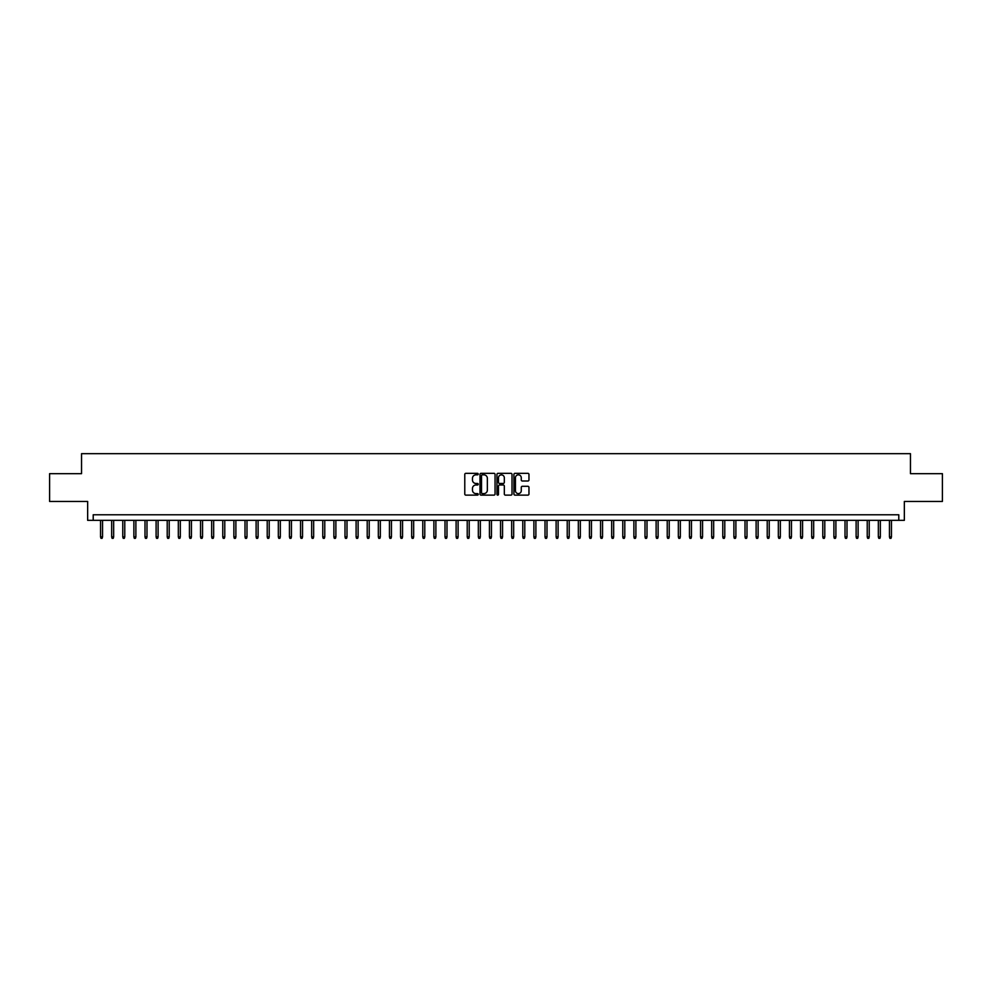 <?xml version="1.0" encoding="UTF-8"?>
<svg xmlns="http://www.w3.org/2000/svg" width="992" height="992" viewBox="0 0 992 992"><rect width="100%" height="100%" fill="white"/><g stroke="black" fill="none" stroke-linecap="round" stroke-linejoin="round"><path stroke-width="1.49" d="M478.218 474.077A0.769 0.769 0 0 0 477.462 473.32L465.868 473.32A1.091 1.091 0 0 0 464.777 474.412L464.777 494.041A1.091 1.091 0 0 0 465.868 495.132L477.462 495.132A0.769 0.769 0 0 0 478.218 494.363A0.769 0.769 0 0 0 477.462 493.607L475.962 493.607A3.484 3.484 0 0 1 472.465 490.11L472.465 488.473A3.484 3.484 0 0 1 475.962 484.989L477.462 484.989A0.769 0.769 0 0 0 478.218 484.22A0.769 0.769 0 0 0 477.462 483.464L475.962 483.464A3.484 3.484 0 0 1 472.465 479.967L472.465 478.33A3.484 3.484 0 0 1 475.962 474.846L477.462 474.846A0.769 0.769 0 0 0 478.218 474.077M527.88 481.008A1.091 1.091 0 0 0 528.959 479.917L528.959 474.412A1.091 1.091 0 0 0 527.88 473.32L515.009 473.32A1.091 1.091 0 0 0 513.918 474.412L513.918 494.041A1.091 1.091 0 0 0 515.009 495.132L527.88 495.132A1.091 1.091 0 0 0 528.959 494.041L528.959 487.382A1.091 1.091 0 0 0 527.88 486.291L522.362 486.291A1.091 1.091 0 0 0 521.271 487.382L521.271 490.68A2.914 2.914 0 0 1 518.357 493.607A2.914 2.914 0 0 1 515.443 490.68L515.443 477.76A2.914 2.914 0 0 1 518.357 474.846A2.914 2.914 0 0 1 521.271 477.76L521.271 479.917A1.091 1.091 0 0 0 522.362 481.008L527.88 481.008M898.789 520.329L904.344 520.329L904.344 501.444L942.4 501.444L942.4 473.668L910.458 473.668L910.458 453.666L81.542 453.666L81.542 473.668L49.6 473.668L49.6 501.444L87.656 501.444L87.656 520.329L898.789 520.329L898.789 514.774L93.211 514.774L93.211 520.329M495.045 474.412A1.091 1.091 0 0 0 493.954 473.32L481.083 473.32A1.091 1.091 0 0 0 479.992 474.412L479.992 494.041A1.091 1.091 0 0 0 481.083 495.132L493.954 495.132A1.091 1.091 0 0 0 495.045 494.041L495.045 474.412M498.046 473.32L510.917 473.32A1.091 1.091 0 0 1 512.008 474.412L512.008 494.041A1.091 1.091 0 0 1 510.917 495.132L505.412 495.132A1.091 1.091 0 0 1 504.32 494.041L504.32 486.08A1.091 1.091 0 0 0 503.229 484.989L499.571 484.989A1.091 1.091 0 0 0 498.48 486.08L498.48 494.363A0.769 0.769 0 0 1 497.724 495.132A0.769 0.769 0 0 1 496.955 494.363L496.955 474.412A1.091 1.091 0 0 1 498.046 473.32M482.286 474.846A0.769 0.769 0 0 0 481.517 475.602L481.517 492.838A0.769 0.769 0 0 0 482.286 493.607L483.86 493.607A3.484 3.484 0 0 0 487.357 490.11L487.357 478.33A3.484 3.484 0 0 0 483.86 474.846L482.286 474.846M504.32 477.809A2.914 2.914 0 0 0 501.394 474.895A2.914 2.914 0 0 0 498.48 477.809L498.48 482.372A1.091 1.091 0 0 0 499.571 483.464L503.229 483.464A1.091 1.091 0 0 0 504.32 482.372L504.32 477.809M102.548 536.895L102.102 538.334L100.986 538.334L100.552 536.895L102.548 536.895L102.548 520.329M100.552 536.895L100.552 520.329M113.658 536.895L113.212 538.334L112.096 538.334L111.662 536.895L113.658 536.895L113.658 520.329M111.662 536.895L111.662 520.329M124.769 536.895L124.322 538.334L123.219 538.334L122.772 536.895L124.769 536.895L124.769 520.329M122.772 536.895L122.772 520.329M135.879 536.895L135.433 538.334L134.329 538.334L133.883 536.895L135.879 536.895L135.879 520.329M133.883 536.895L133.883 520.329M146.99 536.895L146.543 538.334L145.44 538.334L144.993 536.895L146.99 536.895L146.99 520.329M144.993 536.895L144.993 520.329M158.1 536.895L157.654 538.334L156.55 538.334L156.104 536.895L158.1 536.895L158.1 520.329M156.104 536.895L156.104 520.329M169.21 536.895L168.764 538.334L167.66 538.334L167.214 536.895L169.21 536.895L169.21 520.329M167.214 536.895L167.214 520.329M180.321 536.895L179.887 538.334L178.771 538.334L178.324 536.895L180.321 536.895L180.321 520.329M178.324 536.895L178.324 520.329M191.431 536.895L190.997 538.334L189.881 538.334L189.435 536.895L191.431 536.895L191.431 520.329M189.435 536.895L189.435 520.329M202.554 536.895L202.108 538.334L200.992 538.334L200.545 536.895L202.554 536.895L202.554 520.329M200.545 536.895L200.545 520.329M213.664 536.895L213.218 538.334L212.102 538.334L211.656 536.895L213.664 536.895L213.664 520.329M211.656 536.895L211.656 520.329M224.775 536.895L224.328 538.334L223.212 538.334L222.766 536.895L224.775 536.895L224.775 520.329M222.766 536.895L222.766 520.329M235.885 536.895L235.439 538.334L234.323 538.334L233.876 536.895L235.885 536.895L235.885 520.329M233.876 536.895L233.876 520.329M246.996 536.895L246.549 538.334L245.433 538.334L244.999 536.895L246.996 536.895L246.996 520.329M244.999 536.895L244.999 520.329M258.106 536.895L257.66 538.334L256.544 538.334L256.11 536.895L258.106 536.895L258.106 520.329M256.11 536.895L256.11 520.329M269.216 536.895L268.77 538.334L267.666 538.334L267.22 536.895L269.216 536.895L269.216 520.329M267.22 536.895L267.22 520.329M280.327 536.895L279.88 538.334L278.777 538.334L278.33 536.895L280.327 536.895L280.327 520.329M278.33 536.895L278.33 520.329M291.437 536.895L290.991 538.334L289.887 538.334L289.441 536.895L291.437 536.895L291.437 520.329M289.441 536.895L289.441 520.329M302.548 536.895L302.101 538.334L300.998 538.334L300.551 536.895L302.548 536.895L302.548 520.329M300.551 536.895L300.551 520.329M313.658 536.895L313.212 538.334L312.108 538.334L311.662 536.895L313.658 536.895L313.658 520.329M311.662 536.895L311.662 520.329M324.768 536.895L324.334 538.334L323.218 538.334L322.772 536.895L324.768 536.895L324.768 520.329M322.772 536.895L322.772 520.329M335.879 536.895L335.445 538.334L334.329 538.334L333.882 536.895L335.879 536.895L335.879 520.329M333.882 536.895L333.882 520.329M347.002 536.895L346.555 538.334L345.439 538.334L344.993 536.895L347.002 536.895L347.002 520.329M344.993 536.895L344.993 520.329M358.112 536.895L357.666 538.334L356.55 538.334L356.103 536.895L358.112 536.895L358.112 520.329M356.103 536.895L356.103 520.329M369.222 536.895L368.776 538.334L367.66 538.334L367.214 536.895L369.222 536.895L369.222 520.329M367.214 536.895L367.214 520.329M380.333 536.895L379.886 538.334L378.77 538.334L378.336 536.895L380.333 536.895L380.333 520.329M378.336 536.895L378.336 520.329M391.443 536.895L390.997 538.334L389.881 538.334L389.447 536.895L391.443 536.895L391.443 520.329M389.447 536.895L389.447 520.329M402.554 536.895L402.107 538.334L401.004 538.334L400.557 536.895L402.554 536.895L402.554 520.329M400.557 536.895L400.557 520.329M413.664 536.895L413.218 538.334L412.114 538.334L411.668 536.895L413.664 536.895L413.664 520.329M411.668 536.895L411.668 520.329M424.774 536.895L424.328 538.334L423.224 538.334L422.778 536.895L424.774 536.895L424.774 520.329M422.778 536.895L422.778 520.329M435.885 536.895L435.438 538.334L434.335 538.334L433.888 536.895L435.885 536.895L435.885 520.329M433.888 536.895L433.888 520.329M446.995 536.895L446.549 538.334L445.445 538.334L444.999 536.895L446.995 536.895L446.995 520.329M444.999 536.895L444.999 520.329M458.106 536.895L457.672 538.334L456.556 538.334L456.109 536.895L458.106 536.895L458.106 520.329M456.109 536.895L456.109 520.329M469.216 536.895L468.782 538.334L467.666 538.334L467.22 536.895L469.216 536.895L469.216 520.329M467.22 536.895L467.22 520.329M480.339 536.895L479.892 538.334L478.776 538.334L478.33 536.895L480.339 536.895L480.339 520.329M478.33 536.895L478.33 520.329M491.449 536.895L491.003 538.334L489.887 538.334L489.44 536.895L491.449 536.895L491.449 520.329M489.44 536.895L489.44 520.329M502.56 536.895L502.113 538.334L500.997 538.334L500.551 536.895L502.56 536.895L502.56 520.329M500.551 536.895L500.551 520.329M513.67 536.895L513.224 538.334L512.108 538.334L511.661 536.895L513.67 536.895L513.67 520.329M511.661 536.895L511.661 520.329M524.78 536.895L524.334 538.334L523.218 538.334L522.784 536.895L524.78 536.895L524.78 520.329M522.784 536.895L522.784 520.329M535.891 536.895L535.444 538.334L534.328 538.334L533.894 536.895L535.891 536.895L535.891 520.329M533.894 536.895L533.894 520.329M547.001 536.895L546.555 538.334L545.451 538.334L545.005 536.895L547.001 536.895L547.001 520.329M545.005 536.895L545.005 520.329M558.112 536.895L557.665 538.334L556.562 538.334L556.115 536.895L558.112 536.895L558.112 520.329M556.115 536.895L556.115 520.329M569.222 536.895L568.776 538.334L567.672 538.334L567.226 536.895L569.222 536.895L569.222 520.329M567.226 536.895L567.226 520.329M580.332 536.895L579.886 538.334L578.782 538.334L578.336 536.895L580.332 536.895L580.332 520.329M578.336 536.895L578.336 520.329M591.443 536.895L590.996 538.334L589.893 538.334L589.446 536.895L591.443 536.895L591.443 520.329M589.446 536.895L589.446 520.329M602.553 536.895L602.119 538.334L601.003 538.334L600.557 536.895L602.553 536.895L602.553 520.329M600.557 536.895L600.557 520.329M613.664 536.895L613.23 538.334L612.114 538.334L611.667 536.895L613.664 536.895L613.664 520.329M611.667 536.895L611.667 520.329M624.786 536.895L624.34 538.334L623.224 538.334L622.778 536.895L624.786 536.895L624.786 520.329M622.778 536.895L622.778 520.329M635.897 536.895L635.45 538.334L634.334 538.334L633.888 536.895L635.897 536.895L635.897 520.329M633.888 536.895L633.888 520.329M647.007 536.895L646.561 538.334L645.445 538.334L644.998 536.895L647.007 536.895L647.007 520.329M644.998 536.895L644.998 520.329M658.118 536.895L657.671 538.334L656.555 538.334L656.121 536.895L658.118 536.895L658.118 520.329M656.121 536.895L656.121 520.329M669.228 536.895L668.782 538.334L667.666 538.334L667.232 536.895L669.228 536.895L669.228 520.329M667.232 536.895L667.232 520.329M680.338 536.895L679.892 538.334L678.788 538.334L678.342 536.895L680.338 536.895L680.338 520.329M678.342 536.895L678.342 520.329M691.449 536.895L691.002 538.334L689.899 538.334L689.452 536.895L691.449 536.895L691.449 520.329M689.452 536.895L689.452 520.329M702.559 536.895L702.113 538.334L701.009 538.334L700.563 536.895L702.559 536.895L702.559 520.329M700.563 536.895L700.563 520.329M713.67 536.895L713.223 538.334L712.12 538.334L711.673 536.895L713.67 536.895L713.67 520.329M711.673 536.895L711.673 520.329M724.78 536.895L724.334 538.334L723.23 538.334L722.784 536.895L724.78 536.895L724.78 520.329M722.784 536.895L722.784 520.329M735.89 536.895L735.456 538.334L734.34 538.334L733.894 536.895L735.89 536.895L735.89 520.329M733.894 536.895L733.894 520.329M747.001 536.895L746.567 538.334L745.451 538.334L745.004 536.895L747.001 536.895L747.001 520.329M745.004 536.895L745.004 520.329M758.124 536.895L757.677 538.334L756.561 538.334L756.115 536.895L758.124 536.895L758.124 520.329M756.115 536.895L756.115 520.329M769.234 536.895L768.788 538.334L767.672 538.334L767.225 536.895L769.234 536.895L769.234 520.329M767.225 536.895L767.225 520.329M780.344 536.895L779.898 538.334L778.782 538.334L778.336 536.895L780.344 536.895L780.344 520.329M778.336 536.895L778.336 520.329M791.455 536.895L791.008 538.334L789.892 538.334L789.446 536.895L791.455 536.895L791.455 520.329M789.446 536.895L789.446 520.329M802.565 536.895L802.119 538.334L801.003 538.334L800.569 536.895L802.565 536.895L802.565 520.329M800.569 536.895L800.569 520.329M813.676 536.895L813.229 538.334L812.113 538.334L811.679 536.895L813.676 536.895L813.676 520.329M811.679 536.895L811.679 520.329M824.786 536.895L824.34 538.334L823.236 538.334L822.79 536.895L824.786 536.895L824.786 520.329M822.79 536.895L822.79 520.329M835.896 536.895L835.45 538.334L834.346 538.334L833.9 536.895L835.896 536.895L835.896 520.329M833.9 536.895L833.9 520.329M847.007 536.895L846.56 538.334L845.457 538.334L845.01 536.895L847.007 536.895L847.007 520.329M845.01 536.895L845.01 520.329M858.117 536.895L857.671 538.334L856.567 538.334L856.121 536.895L858.117 536.895L858.117 520.329M856.121 536.895L856.121 520.329M869.228 536.895L868.781 538.334L867.678 538.334L867.231 536.895L869.228 536.895L869.228 520.329M867.231 536.895L867.231 520.329M880.338 536.895L879.904 538.334L878.788 538.334L878.342 536.895L880.338 536.895L880.338 520.329M878.342 536.895L878.342 520.329M891.448 536.895L891.014 538.334L889.898 538.334L889.452 536.895L891.448 536.895L891.448 520.329M889.452 536.895L889.452 520.329"/></g></svg>
